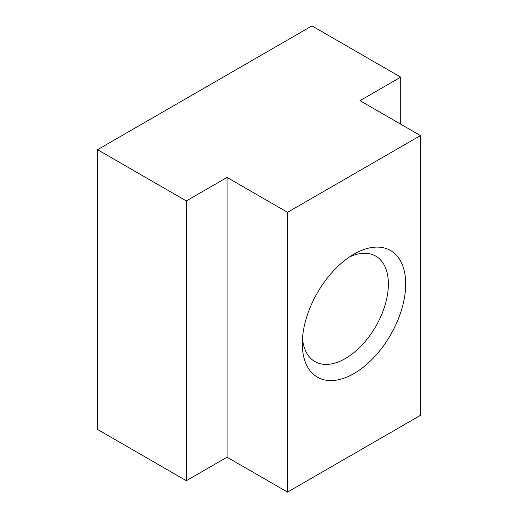 <?xml version="1.0" encoding="UTF-8"?>
<svg xmlns="http://www.w3.org/2000/svg" width="518" height="518" viewBox="0 0 518 518"><rect width="100%" height="100%" fill="white"/><g stroke="black" fill="none" stroke-linecap="round" stroke-linejoin="round"><path stroke-width="0.78" d="M353.982 254.137L353.988 254.137A73.122 42.217 120 0 0 353.982 254.137A73.122 42.217 120 0 0 302.279 343.693A73.122 42.217 120 0 0 353.988 373.543A73.122 42.217 120 0 0 405.691 283.987A73.122 42.217 120 0 0 353.988 254.137M302.48 338.351A60.884 35.153 120 0 0 314.892 361.57A60.884 35.153 120 0 0 345.331 358.553A60.884 35.153 120 0 0 385.107 304.901A60.884 35.153 120 0 0 375.777 256.119A60.884 35.153 120 0 0 349.462 256.98M97.546 149.689L97.546 429.461L186.312 480.71L227.052 457.193L227.052 177.421L287.516 212.328L287.516 492.1L420.454 415.352L420.454 135.58L359.991 100.667L400.725 77.15L311.959 25.9L97.546 149.689L186.312 200.939L186.312 480.71M227.052 457.193L287.516 492.1M287.516 212.328L420.454 135.58M400.725 124.191L400.725 77.15M227.052 177.421L186.312 200.939"/></g></svg>

